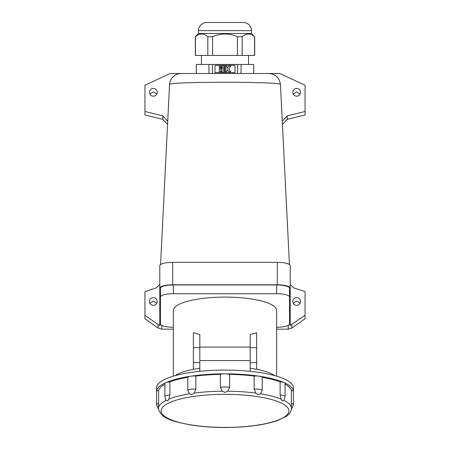 <?xml version="1.0" encoding="UTF-8"?>
<svg xmlns="http://www.w3.org/2000/svg" width="450" height="450" viewBox="0 0 450 450"><rect width="100%" height="100%" fill="white"/><g stroke="black" fill="none" stroke-linecap="round" stroke-linejoin="round"><path stroke-width="0.67" d="M167.569 124.436L162.771 119.346L162.861 115.909L144.945 111.482L144.945 85.241L168.829 74.109A6.458 6.458 0 0 1 171.557 73.502L278.443 73.502A6.458 6.458 0 0 1 281.171 74.109L305.055 85.241L305.055 111.482L287.139 115.909L287.229 119.346L282.431 124.436M280.429 84.578C285.131 81.495 164.897 81.501 169.571 84.572M290.205 282.904L290.205 305.044L289.558 305.044L290.205 305.044L290.205 265.686A12.909 3.341 180 0 0 277.296 262.344L172.704 262.344A12.909 3.341 180 0 0 159.795 265.686L159.795 305.044L160.442 305.044L159.795 305.044L159.795 324.608A6.458 6.238 0 0 0 160.976 324.861M290.205 288.135A12.909 3.341 180 0 0 277.296 284.794L172.704 284.794A12.909 3.341 180 0 0 159.795 288.135M198.529 30.634L251.471 30.634A8.134 8.134 0 0 0 243.338 22.5L206.662 22.5A8.134 8.134 0 0 0 198.529 30.634L198.529 33.474L195.3 36.703L195.3 55.423L207.827 55.423L207.827 36.703C203.704 33.142 199.575 33.142 195.429 36.703L195.429 55.423M251.471 30.634L251.471 33.474L198.529 33.474M251.471 33.474L254.571 36.703C250.447 33.142 246.313 33.142 242.173 36.703L237.398 36.703C233.454 34.971 229.32 34.071 225 33.992C220.719 34.059 216.585 34.965 212.602 36.703L207.827 36.703M241.464 22.5L206.662 22.5M196.273 73.502L196.273 64.462L196.341 73.502M201.437 55.423L201.437 64.462M248.563 55.423L248.563 64.462M253.659 73.502L253.659 64.462L241.071 64.462L241.071 73.502M241.071 64.462L237.589 64.462L237.589 73.502M237.589 64.462L212.411 64.462L212.411 73.502M235.007 65.368L235.007 72.596L214.993 72.596L214.993 65.368L235.007 65.368M212.411 64.462L208.929 64.462L208.929 73.502M208.929 64.462L196.341 64.462M253.727 73.502L253.659 64.462M224.826 71.752L224.826 70.245L222.862 70.245L222.862 69.739L224.826 69.739L224.826 68.226L221.349 68.226L221.349 71.752L224.826 71.752M224.826 67.725L224.826 66.212L221.349 66.212L221.349 67.725L224.826 67.725M220.843 67.725L220.843 66.212L219.336 66.212L219.336 67.725L220.843 67.725M227.34 68.226L226.839 68.226L226.839 66.212L225.326 66.212L225.326 71.752L226.839 71.752L226.839 69.739L227.34 69.739L228.803 71.752L230.664 71.752L228.662 68.985L230.664 66.212L228.803 66.212L227.34 68.226M220.843 71.752L220.843 68.226L219.336 68.226L219.336 71.752L220.843 71.752M254.7 36.703L254.7 55.423L207.827 55.423M212.602 55.423L212.602 36.703M237.398 55.423L237.398 36.703M242.173 55.423L242.173 36.703M254.571 55.423L254.571 36.703M199.822 360.591L250.178 360.591L250.178 347.091L199.822 347.091L199.822 371.329M158.558 409.078L158.664 390.336A6.193 1.603 180 0 0 156.566 391.539L156.566 387.799A68.434 17.713 0 0 1 225 370.086A68.434 17.713 0 0 1 293.434 387.799L293.434 391.539A6.193 1.603 180 0 0 291.336 390.336L291.442 409.078M195.857 389.166A6.193 1.603 180 0 0 193.882 389.081A6.193 1.603 180 0 0 190.783 389.295A6.193 1.603 180 0 0 187.808 390.369L189.433 393.834L191.897 394.684L194.124 393.131L195.857 389.166L195.857 376.071A6.193 1.603 180 0 0 193.882 375.986A6.193 1.603 180 0 0 190.783 376.2A68.434 17.713 0 0 1 225 373.826A68.434 17.713 0 0 1 259.217 376.2A68.434 17.713 0 0 1 284.265 382.68A68.434 17.713 0 0 1 293.434 391.539L293.434 404.634A6.193 1.603 180 0 0 291.336 403.431M254.143 389.166L255.876 393.131L258.103 394.684L260.567 393.834L262.192 390.369A6.193 1.603 180 0 0 259.217 389.295A6.193 1.603 180 0 0 256.118 389.081A6.193 1.603 180 0 0 254.143 389.166L254.143 376.071A66.499 17.213 0 0 0 229.646 374.372L229.646 387.467L227.706 391.179L225 392.389L222.294 391.179L220.354 387.467L220.354 374.372A66.499 17.213 0 0 0 195.857 376.071M280.125 395.01A6.193 1.603 180 0 1 284.265 395.775A6.193 1.603 180 0 1 285.097 396.579L283.894 400.382L282.336 400.956L281.188 399.173L280.125 395.01L280.125 381.909A66.499 17.213 0 0 0 262.192 377.269A6.193 1.603 180 0 0 259.217 376.2A6.193 1.603 180 0 0 256.118 375.986A6.193 1.603 180 0 0 254.143 376.071M187.808 377.269A66.499 17.213 0 0 0 169.875 381.909L169.875 395.01L168.812 399.173L167.664 400.956L165.819 399.994L164.903 396.579L164.903 383.484A6.193 1.603 180 0 1 165.735 382.68A68.434 17.713 0 0 1 190.783 376.2A6.193 1.603 180 0 0 187.808 377.269L187.808 390.369M229.646 374.372A6.193 1.603 180 0 0 225 373.826A6.193 1.603 180 0 0 220.354 374.372M158.664 390.336A66.499 17.213 0 0 1 164.903 384.171M285.097 384.171A66.499 17.213 0 0 1 291.336 390.336M262.192 390.369L262.192 377.269M169.875 381.909A6.193 1.603 180 0 0 165.735 382.68A68.434 17.713 0 0 0 156.566 391.539L156.566 404.634A6.193 1.603 180 0 1 158.664 403.431M285.097 396.579L285.097 383.484A6.193 1.603 180 0 0 284.265 382.68A6.193 1.603 180 0 0 280.125 381.909M250.178 360.591L250.178 371.329M296.662 305.353A3.876 3.876 0 0 0 300.538 301.483A3.876 3.876 0 0 0 296.662 297.608A3.876 3.876 0 0 0 292.787 301.483A3.876 3.876 0 0 0 296.662 305.353M300.127 303.21L296.662 301.067L293.197 303.21M296.662 96.176A3.876 3.876 0 0 0 300.538 92.306A3.876 3.876 0 0 0 296.662 88.431A3.876 3.876 0 0 0 292.787 92.306A3.876 3.876 0 0 0 296.662 96.176M300.127 94.033L296.662 91.89L293.197 94.033M153.338 88.431A3.876 3.876 0 0 0 149.462 92.306A3.876 3.876 0 0 0 153.338 96.176A3.876 3.876 0 0 0 157.213 92.306A3.876 3.876 0 0 0 153.338 88.431M156.803 94.033L153.338 91.89L149.873 94.033M153.338 297.608A3.876 3.876 0 0 0 149.462 301.483A3.876 3.876 0 0 0 153.338 305.353A3.876 3.876 0 0 0 157.213 301.483A3.876 3.876 0 0 0 153.338 297.608M156.803 303.21L153.338 301.067L149.873 303.21M276.649 376.178L276.649 310.472A51.649 13.365 180 0 0 225 297.101A51.649 13.365 180 0 0 173.351 310.472L173.351 376.178M194.012 332.792L199.822 334.564L199.822 362.644L193.365 362.644L193.365 332.792L194.012 332.792M160.442 297.034L160.442 288.304A12.909 3.341 0 0 1 173.351 284.963L173.351 293.692A12.909 3.341 180 0 0 160.442 297.034L160.442 323.904A12.909 3.341 180 0 0 173.351 327.246M276.649 327.246A12.909 3.341 180 0 0 289.558 323.904L289.558 297.034A12.909 3.341 180 0 0 276.649 293.692L276.649 284.963L173.351 284.963M276.649 284.963A12.909 3.341 0 0 1 289.558 288.304L289.558 297.034M250.178 334.564L250.178 362.644L256.635 362.644L256.635 332.792L250.178 334.564M250.178 368.257A52.937 13.703 0 0 1 256.635 369.326L256.635 362.644M274.764 375.637A52.937 13.703 180 0 0 256.635 369.326M199.822 368.257A52.937 13.703 0 0 0 193.365 369.326A52.937 13.703 180 0 0 175.236 375.637M276.649 293.692L173.351 293.692M193.365 369.326L193.365 362.644M290.205 305.044L290.205 318.668L289.558 318.668M160.442 318.668L159.795 318.668M159.795 282.904L159.795 305.044M173.351 329.164L161.775 329.164L158.158 328.016L158.158 324.557L159.795 325.378L159.795 324.608M290.205 318.668L290.205 325.378L305.055 315.304L305.055 291.651L294.036 288L290.205 284.586M305.055 111.482L305.055 114.941L287.229 119.346M291.842 324.557L291.842 328.016L305.055 318.763L305.055 315.304M291.842 328.016L288.225 329.164L276.649 329.164M158.158 328.016L144.945 318.763L144.945 291.651L155.964 288L159.795 284.586M144.945 111.482L144.945 114.941L162.771 119.346M289.024 324.861A6.458 6.238 0 0 0 290.205 324.608M158.158 324.557L144.945 315.304M282.274 121.337L287.139 115.909M162.861 115.909L167.726 121.343M277.296 262.344L277.296 284.794M172.704 262.344L172.704 284.794M225 427.41A63.917 16.543 180 0 0 288.917 410.867A63.917 16.543 180 0 0 225 394.329A63.917 16.543 180 0 0 161.083 410.867A63.917 16.543 180 0 0 225 427.41M283.894 400.382A66.499 17.213 0 0 1 291.442 407.678M260.567 393.834A66.499 17.213 0 0 1 281.188 399.173M227.706 391.179A66.499 17.213 0 0 1 255.876 393.131M229.646 387.467A6.193 1.603 180 0 0 225 386.921A6.193 1.603 180 0 0 220.354 387.467M194.124 393.131A66.499 17.213 0 0 1 222.294 391.179M168.812 399.173A66.499 17.213 0 0 1 189.433 393.834M158.558 407.678A66.499 17.213 0 0 1 166.106 400.382M169.875 395.01A6.193 1.603 180 0 0 165.735 395.775A6.193 1.603 180 0 0 164.903 396.579M256.635 347.664L250.178 347.664M199.822 347.664L193.365 347.664M288.225 329.164L288.225 325.384M161.775 325.384L161.775 329.164M289.434 264.549L280.434 84.544C279.484 77.794 275.619 74.115 268.83 73.502M160.566 264.549L169.566 84.544C169.701 81.264 171.18 78.407 174.004 75.977C176.13 73.693 182.002 73.333 181.17 73.502M158.563 409.269C161.792 419.04 173.458 421.397 189.557 424.761C200.368 426.566 212.181 427.483 225 427.5C246.876 427.376 264.51 425.014 277.914 420.412L286.2 416.385C289.153 414.501 290.897 412.127 291.437 409.269M291.308 409.579L293.434 404.634M158.692 409.579L156.566 404.634"/></g></svg>
